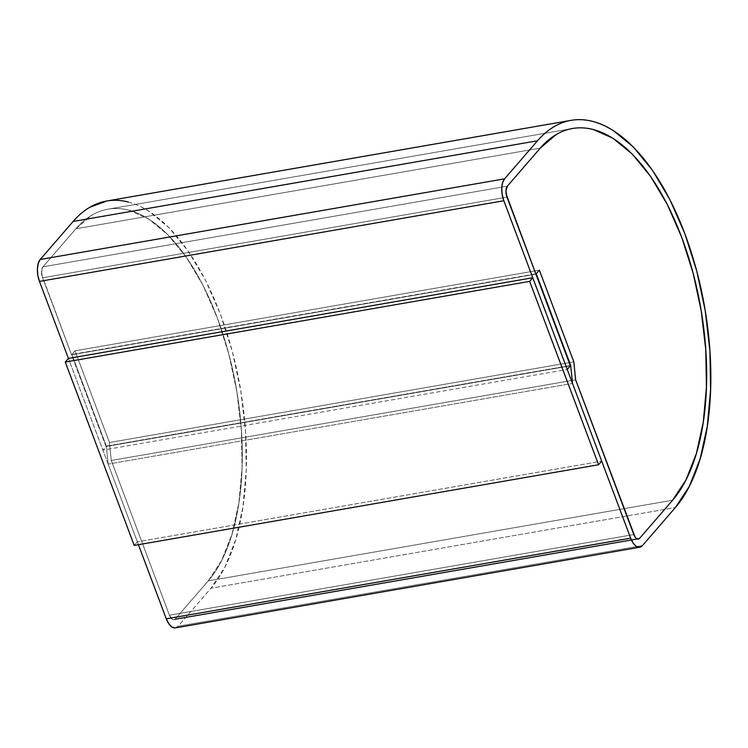 <?xml version="1.0" encoding="UTF-8"?>
<svg xmlns="http://www.w3.org/2000/svg" width="748" height="748" viewBox="0 0 748 748"><rect width="100%" height="100%" fill="white"/><g stroke="black" fill="none" stroke-linecap="round" stroke-linejoin="round"><path stroke-width="0.56" stroke-dasharray="3.74 2.81" d="M175.397 627.89A16.55 7.976 80.1 0 0 178.08 626.254L642.448 545.591L178.08 626.254L210.992 588.218A206.869 99.662 80.1 0 0 231.927 350.064A206.869 99.662 80.1 0 0 106.665 201.025M138.427 544.703L108.133 464.097L572.5 383.425L108.133 464.097L106.328 446.135L570.275 365.538L106.328 446.135L71.864 354.449L536.232 273.777L71.864 354.449L74.996 350.821L539.364 270.15L74.996 350.821L109.46 442.517L573.828 361.845L109.46 442.517L111.265 460.478L575.633 379.806L111.265 460.478L169.422 615.211L633.799 534.54L169.422 615.211A8.275 3.983 80.1 0 0 173.975 619.737A8.275 3.983 80.1 0 0 175.322 618.923L639.69 538.251L175.322 618.923L208.234 580.887L672.611 500.216L208.234 580.887A198.594 95.669 80.1 0 0 228.336 352.252A198.594 95.669 80.1 0 0 108.077 209.178A198.594 95.669 80.1 0 0 75.894 228.794L540.262 148.123L75.894 228.794L42.973 266.83L507.35 186.159L42.973 266.83A8.275 3.983 80.1 0 0 42.599 277.789L506.966 197.117L42.599 277.789L106.01 446.5L570.378 365.828L106.01 446.5L102.878 450.118L567.246 369.456L102.878 450.118L68.414 358.432L102.878 450.118L106.01 446.5L42.599 277.789L41.57 271.543L42.973 266.83L75.894 228.794L91.845 215.209C97.539 211.871 103.505 209.767 109.732 208.916C115.959 208.066 122.326 208.477 128.852 210.16L148.478 218.874L167.87 234.741L186.261 257.144L202.96 285.222L217.313 317.891L228.776 353.907L236.91 391.877L241.389 430.352L242.062 467.837L238.893 502.908L231.992 534.212L221.642 560.542L208.234 580.887L175.322 618.923L173.91 619.746L172.292 619.335L169.422 615.211L111.265 460.478L109.46 442.517L74.996 350.821L71.864 354.449L106.328 446.135L108.133 464.097L138.427 544.703M128.301 202.044C135.098 203.793 141.914 206.813 148.749 211.123L168.945 227.654L188.103 250.982L205.494 280.229L220.445 314.272L232.385 351.784L240.856 391.344L245.531 431.409L246.232 470.464L242.922 506.994L235.742 539.598L224.961 567.021L210.992 588.218L675.369 507.546L210.992 588.218L178.08 626.254L175.256 627.909M108.376 200.754L106.805 200.997M75.894 228.794L91.845 215.209C97.539 211.871 103.505 209.767 109.732 208.916C115.959 208.066 122.326 208.477 128.852 210.16L148.478 218.874L167.87 234.741L186.261 257.144L202.96 285.222L217.313 317.891L228.776 353.907L236.91 391.877L241.389 430.352L242.062 467.837L238.893 502.908L231.992 534.212L221.642 560.542L208.234 580.887L175.322 618.923L173.91 619.746L172.292 619.335L169.422 615.211L111.265 460.478L109.46 442.517L74.996 350.821L71.546 354.804L41.785 274.703L41.982 268.775L42.973 266.83L75.894 228.794L42.973 266.83A8.275 3.983 80.1 0 0 42.599 277.789L71.546 354.804L74.996 350.821L109.46 442.517L111.265 460.478L169.422 615.211A8.275 3.983 80.1 0 0 173.975 619.737A8.275 3.983 80.1 0 0 175.322 618.923L208.234 580.887L672.611 500.216L208.234 580.887A198.594 95.669 80.1 0 0 228.336 352.252A198.594 95.669 80.1 0 0 108.077 209.178A198.594 95.669 80.1 0 0 75.894 228.794L540.262 148.123L75.894 228.794M639.69 538.251L175.322 618.923L639.69 538.251M633.799 534.54L169.422 615.211L633.799 534.54M575.633 379.806L111.265 460.478L575.633 379.806M573.828 361.845L109.46 442.517L573.828 361.845M539.364 270.15L74.996 350.821L539.364 270.15M535.914 274.142L71.546 354.804L535.914 274.142M506.966 197.117L42.599 277.789L506.966 197.117M507.35 186.159L42.973 266.83L507.35 186.159M137.342 541.814L134.21 545.432L137.342 541.814L68.414 358.432L137.342 541.814L601.71 461.142L137.342 541.814M638.353 539.074L173.975 619.737L638.353 539.074M572.444 128.506L108.077 209.178L572.444 128.506"/><path stroke-width="1.12" d="M106.805 200.997L89.751 207.308C83.823 210.796 78.288 215.508 73.136 221.455L537.513 140.783A206.869 99.662 -99.9 0 1 571.033 120.353L106.665 201.025A206.869 99.662 80.1 0 0 73.136 221.455L40.214 259.491L73.136 221.455L537.513 140.783L504.591 178.828L40.214 259.491L38.242 263.38L37.4 268.915L37.83 275.245L39.466 281.407L503.834 200.744A16.55 7.976 -99.9 0 1 504.591 178.828L40.214 259.491A16.55 7.976 80.1 0 0 39.466 281.407L68.414 358.432L39.466 281.407L503.834 200.744L567.246 369.456L570.378 365.828L506.966 197.117A8.275 3.983 -99.9 0 1 507.35 186.159L540.262 148.123A198.594 95.669 -99.9 0 1 572.444 128.506A198.594 95.669 -99.9 0 1 692.704 271.589A198.594 95.669 -99.9 0 1 672.611 500.216L639.69 538.251A8.275 3.983 -99.9 0 1 638.353 539.074A8.275 3.983 -99.9 0 1 633.799 534.54L575.633 379.806L573.828 361.845L539.364 270.15L536.232 273.777L570.696 365.463L572.5 383.425L630.658 538.167L166.29 618.83A16.55 7.976 80.1 0 0 175.397 627.89L639.764 547.227A16.55 7.976 -99.9 0 1 630.658 538.167L166.29 618.83L138.427 544.703L166.29 618.83L168.88 623.897L172.031 627.086L175.256 627.909M571.033 120.353A206.869 99.662 -99.9 0 1 696.295 269.392A206.869 99.662 -99.9 0 1 675.369 507.546L689.329 486.359L700.109 458.935L707.29 426.323L710.6 389.801L709.899 350.747L705.233 310.672L696.762 271.113L684.813 233.6L669.862 199.566L652.471 170.32L633.313 146.982L613.117 130.461C606.282 126.15 599.466 123.121 592.668 121.372C585.88 119.633 579.233 119.203 572.753 120.091C566.264 120.97 560.056 123.158 554.128 126.646C548.191 130.124 542.655 134.836 537.513 140.783L504.591 178.828L502.609 182.718L501.768 188.244L502.198 194.573L503.834 200.744L567.246 369.456L570.378 365.828L506.966 197.117L505.938 190.871L507.35 186.159L540.262 148.123L556.213 134.547C561.907 131.199 567.872 129.105 574.099 128.254C580.326 127.403 586.703 127.814 593.22 129.488L612.855 138.202L632.238 154.069L650.629 176.472L667.328 204.55L681.68 237.219L693.144 273.235L701.278 311.215L705.766 349.681L706.43 387.174L703.26 422.237L696.369 453.54L686.019 479.87L672.611 500.216L639.69 538.251L638.278 539.084L636.66 538.663L635.089 537.073L633.799 534.54L575.633 379.806L573.828 361.845L539.364 270.15L536.232 273.777L570.696 365.463L572.5 383.425L630.658 538.167L633.247 543.226L636.398 546.414L639.624 547.246L642.448 545.591A16.55 7.976 -99.9 0 1 639.764 547.227M642.448 545.591L675.369 507.546L642.448 545.591M128.301 202.044C121.503 200.296 114.865 199.866 108.376 200.754M672.611 500.216L686.019 479.87L696.369 453.54L703.26 422.237L706.43 387.174L705.766 349.681L701.278 311.215L693.144 273.235L681.68 237.219L667.328 204.55L650.629 176.472L632.238 154.069L612.855 138.202L593.22 129.488C586.703 127.814 580.326 127.403 574.099 128.254C567.872 129.105 561.907 131.199 556.213 134.547L540.262 148.123L507.35 186.159L505.938 190.871L506.153 194.041L535.914 274.142L539.364 270.15L573.828 361.845L575.633 379.806L635.089 537.073L636.66 538.663L638.278 539.084L639.69 538.251L672.611 500.216L639.69 538.251A8.275 3.983 -99.9 0 1 638.353 539.074A8.275 3.983 -99.9 0 1 633.799 534.54L575.633 379.806L573.828 361.845L539.364 270.15L535.914 274.142L506.966 197.117A8.275 3.983 -99.9 0 1 507.35 186.159L540.262 148.123A198.594 95.669 -99.9 0 1 572.444 128.506A198.594 95.669 -99.9 0 1 692.704 271.589A198.594 95.669 -99.9 0 1 672.611 500.216M598.578 464.77L601.71 461.142L532.782 277.76L529.649 281.388L598.578 464.77L529.649 281.388L65.282 362.051L68.414 358.432L65.282 362.051L134.21 545.432L65.282 362.051L529.649 281.388L532.782 277.76L68.414 358.432L532.782 277.76L601.71 461.142L598.578 464.77L134.21 545.432L598.578 464.77"/></g></svg>
